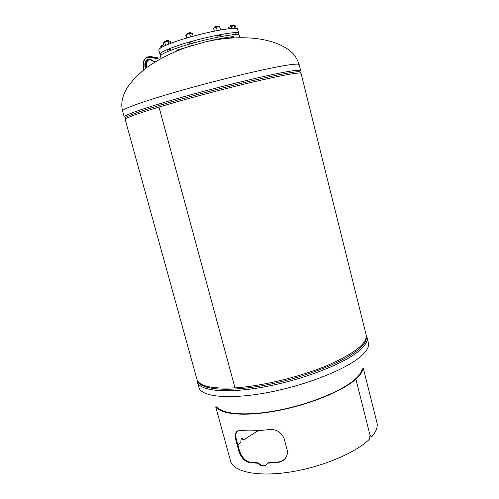 <?xml version="1.0" encoding="UTF-8"?>
<svg xmlns="http://www.w3.org/2000/svg" width="499" height="499" viewBox="0 0 499 499"><rect width="100%" height="100%" fill="white"/><g stroke="black" fill="none" stroke-linecap="round" stroke-linejoin="round"><path stroke-width="0.75" d="M235.004 387.854C261.545 386.176 298.558 377.338 325.878 366.066C353.978 353.828 367.407 343.487 366.16 335.029L301.072 73.365C299.862 71.987 283.881 74.85 253.149 81.967C223.433 88.959 185.035 99.207 159.013 107.06L234.992 387.86C211.776 388.995 199.095 386.182 196.955 379.421L125.205 119.504C125.093 118.12 136.358 113.972 159 107.067L234.992 387.86M233.651 37.406L224.569 38.672M233.445 36.595C226.627 37.238 217.102 39.047 204.877 42.022L176.559 50.224M160.853 57.56L160.472 56.144C160.354 54.665 165.587 52.058 176.172 48.341C200.355 39.795 240.181 31.824 239.246 35.479L239.607 36.895M232.316 34.811L232.877 34.312L235.796 33.882M167.109 50.387L167.545 49.931L170.652 49.476M189.402 42.677L189.002 42.633L189.888 42.19L193.001 41.735M217.003 36.103L217.545 35.591L220.577 35.155M161.202 54.952L159.967 54.254L158.825 50.019C158.682 48.44 163.903 45.758 174.475 41.972C198.646 33.283 238.553 25.461 237.674 29.335L238.759 33.583L238.029 34.799M159.967 54.254C159.836 52.744 165.063 50.118 175.648 46.376C199.831 37.787 239.676 29.859 238.759 33.583M164.863 41.985L164.701 41.386L166.965 40.581L168.25 40.469L168.406 41.068M168.843 44.068L168.138 41.429L163.922 42.384L163.366 43.12L164.146 46.039M165.787 45.334L164.676 42.371M170.808 43.307L170.259 41.249L169.105 40.98L168.138 41.429M163.709 42.558L166.31 41.536L169.722 41.043M266.709 464.519L265.942 465.062C263.466 466.178 260.983 465.511 258.507 463.066L258.039 463.44L257.627 463.228L258.095 462.854L249.712 462.168C244.89 460.839 241.422 456.828 239.308 450.148L236.426 439.563C235.341 435.29 235.815 432.365 237.836 430.799M257.627 463.228L249.151 462.529C244.285 461.188 240.786 457.171 238.665 450.485L235.784 439.9C234.518 434.685 235.447 431.566 238.572 430.55L240.437 430.437C248.602 431.211 258.289 430.905 269.504 429.52C276.546 429.128 281.436 432.196 284.168 438.727L287.081 449.718C287.861 453.173 287.175 456.198 285.01 458.799C283.239 460.82 280.987 461.999 278.267 462.342L267.813 463.166L268.175 462.791L278.517 461.974L278.267 462.342M286.757 455.88L285.135 458.5L283.544 459.984L281.18 461.313L278.517 461.974M265.942 465.062L267.813 463.166M267.639 463.209L268.175 462.791M265.568 465.43C263.054 466.559 260.547 465.898 258.039 463.44M258.095 462.854L258.507 463.066M216.859 406.648C221.893 414.37 246.955 416.366 278.504 410.228C310.016 404.128 342.345 390.811 355.169 379.228L355.906 379.171L370.04 435.278L369.51 439.132C355.693 452.955 321.306 467.382 289.177 472.179C256.997 477.038 233.208 471.692 230.557 461.02L215.705 406.891M370.183 435.153L371.056 436.737L371.799 436.706L370.364 435.053L370.04 435.278L355.899 379.178C360.128 375.36 362.467 371.911 362.916 368.811M237.892 444.94L241.017 442.002C240.661 440.118 241.011 438.883 242.052 438.303L243.693 439.806L258.257 430.587M243.693 439.806L243.107 439.806L241.984 438.322M363.309 368.168L376.945 422.616C377.98 426.757 376.265 431.454 371.799 436.706M355.169 379.228L355.899 379.178C343.056 390.792 310.802 404.153 279.134 410.384C247.442 416.646 221.949 414.856 216.366 407.259M355.176 379.221C359.567 375.26 361.906 371.699 362.187 368.524M187.137 34.1L186.982 33.502L190.381 32.504L190.743 33.159M214.788 27.576L214.732 26.859L218.213 26.023L218.369 26.622M230.182 26.522L230.033 25.929L231.043 25.449L233.513 24.994L233.669 25.592M161.501 46.288L161.345 45.702L163.834 44.873M193.188 36.202L192.421 33.29L190.949 33.127L187.911 33.845L186.358 34.724L187.144 37.718L187.736 37.743M190.942 36.826L190.45 36.701L189.664 33.707M190.45 36.701L189.851 37.132M186.557 38.092L185.828 35.323L185.996 34.656L186.358 34.724M185.996 34.656L187.911 33.845L192.084 33.152M220.627 29.915L219.691 26.578L217.982 26.697L216.485 27.376L217.258 30.358L217.745 30.439M220.502 29.934L219.66 26.753M220.427 29.722L219.94 30.034M214.289 31.119L213.584 28.399L214.938 27.52L216.485 27.376M213.584 28.399L214.938 27.52L219.666 26.553M236.108 28.53L235.434 25.904L234.811 25.48L234.374 25.773L235.048 28.418M231.505 28.48L231.012 26.572L232.603 25.811L234.374 25.773M231.012 26.572L228.96 27.252M229.047 28.693L228.742 27.495M229.06 27.158L234.811 25.48M162.231 47.025L162.075 46.419L160.959 46.494L160.042 47.268L160.285 48.185M160.385 46.887L162.075 46.419M193.624 44.972C176.184 50.318 160.304 58.003 145.976 68.026L135.079 77.601L127.401 87.319C122.243 95.858 120.646 103.755 122.604 111.009C121.625 109.019 147.049 100.012 186.021 89.115C224.912 78.231 268.967 67.889 287.617 65.088C295.121 63.966 298.97 63.828 299.175 64.689C297.142 58.682 294.379 54.329 290.892 51.615L288.048 49.345C285.353 47.436 281.53 45.421 276.583 43.301C269.329 40.731 261.669 39.053 253.598 38.248C237.493 36.945 221.25 38.205 204.877 42.022M122.604 111.009L124.239 116.934C123.328 115.194 148.808 106.455 187.755 95.646C226.633 84.849 270.608 74.382 289.189 71.351C296.656 70.128 300.479 69.897 300.654 70.652L299.175 64.689M126.222 118.5C119.748 118.232 141.666 110.217 181.605 98.958C221.437 87.718 269.529 76.116 289.058 72.879C298.67 71.301 302.213 71.338 299.699 72.991M368.374 342.932C369.322 346.711 366.728 351.252 360.602 356.56C345.352 369.778 304.845 385.715 266.778 392.713C228.648 399.78 201.097 396.755 198.908 387.392L197.398 381.928C199.525 391.079 227.045 393.873 265.187 386.731C303.273 379.658 343.848 363.827 359.161 350.803C365.318 345.576 367.931 341.116 367.002 337.43L368.374 342.932M366.316 336.956C366.79 340.493 364.139 344.697 358.357 349.568C343.275 362.311 303.748 377.812 266.229 384.966C228.667 392.183 200.872 389.869 197.766 381.174M147.355 56.986L149.968 56.699L159.05 58.059L151.153 56.618L149.132 56.649M158.052 58.171L157.69 58.763L149.787 57.316L150.149 56.73L159.056 58.059M145.452 68.419L144.966 66.816C144.379 60.728 146.475 58.352 151.241 59.687L154.858 61.982M149.787 57.316C145.714 57.185 143.544 59.668 143.263 64.758L143.45 69.985M146.956 67.303L146.712 66.492C145.976 62.98 146.906 60.653 149.507 59.531M151.222 60.036L149.862 59.562C146.382 59.843 144.997 62.194 145.708 66.617L146.107 67.933M144.966 66.816L145.708 66.617M151.241 59.687L151.403 60.148M151.259 56.643L149.968 56.699C145.602 56.743 143.294 59.418 143.051 64.727L143.244 70.153M249.712 462.168L249.151 462.529M239.308 450.148L238.665 450.485M236.426 439.563L235.784 439.9M366.272 335.627L367.002 337.43M197.149 379.995L197.398 381.928M167.04 50.125L167.446 51.64M170.577 49.214L170.858 50.268M149.862 59.562L151.266 60.105M151.322 60.136L154.54 62.182M149.157 59.643C146.893 60.915 146.113 63.198 146.831 66.498L147.049 67.228M267.614 463.222L267.982 462.847M189.327 42.409L189.763 44.062M192.926 41.467L193.344 43.045M220.508 34.886L220.932 36.533M216.934 35.828L217.302 37.238M235.728 33.626L235.99 34.643M191.859 33.059L192.352 33.271"/></g></svg>
